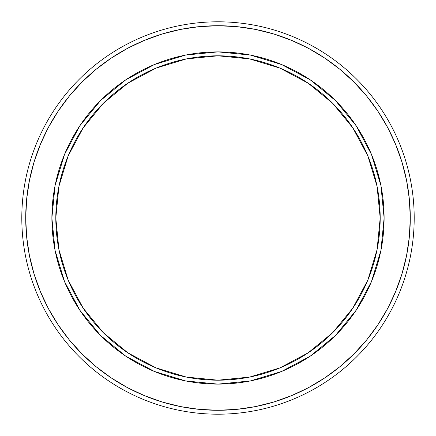 <?xml version="1.0" encoding="UTF-8"?>
<svg xmlns="http://www.w3.org/2000/svg" width="436" height="436" viewBox="0 0 436 436"><rect width="100%" height="100%" fill="white"/><g stroke="black" fill="none" stroke-linecap="round" stroke-linejoin="round"><path stroke-width="0.65" d="M51.884 218L55.808 218A162.192 162.192 0 0 1 218 55.808A162.192 162.192 0 0 1 380.192 218L384.116 218A166.116 166.116 0 0 0 218 51.884A166.116 166.116 0 0 0 51.884 218A166.116 166.116 0 0 1 218 51.884A166.116 166.116 0 0 1 384.116 218L380.192 218A162.192 162.192 0 0 1 218 380.192A162.192 162.192 0 0 1 55.808 218L51.884 218A166.116 166.116 0 0 0 218 384.116A166.116 166.116 0 0 0 384.116 218A166.116 166.116 0 0 1 218 384.116A166.116 166.116 0 0 1 51.884 218L55.078 250.406L64.528 281.569L79.848 310.241M414.2 218L410.276 218A192.276 192.276 0 0 1 218 410.276A192.276 192.276 0 0 1 25.724 218L21.8 218A196.2 196.2 0 0 0 218 414.2A196.2 196.2 0 0 0 414.2 218A196.2 196.2 0 0 1 218 414.2A196.2 196.2 0 0 1 21.8 218A196.2 196.2 0 0 1 218 21.8A196.2 196.2 0 0 1 414.2 218A196.2 196.2 0 0 0 218 21.8A196.2 196.2 0 0 0 21.8 218L25.724 218A192.276 192.276 0 0 1 218 25.724A192.276 192.276 0 0 1 410.276 218L414.2 218M34.003 273.813L40.363 291.58L34.003 273.813L29.419 255.512L26.651 236.846L25.724 218L26.651 199.154L29.419 180.488L34.003 162.187L40.363 144.42L48.429 127.361L58.059 111.284M273.813 401.997L291.58 395.637L273.813 401.997L255.512 406.581L236.846 409.35L218 410.276L199.154 409.35L180.488 406.581L162.187 401.997L144.42 395.637L127.361 387.571L111.175 377.87L96.024 366.632L82.039 353.961L69.368 339.976L58.13 324.825L48.429 308.639L40.363 291.58M387.555 308.672L377.941 324.716M401.997 162.187L395.637 144.42L401.997 162.187L406.581 180.488L409.35 199.154L410.276 218L409.35 236.846L406.581 255.512L401.997 273.813L395.637 291.58L387.571 308.639M308.672 48.445L324.716 58.059M162.187 34.003L144.42 40.363L162.187 34.003L180.488 29.419L199.154 26.651L218 25.724L236.846 26.651L255.512 29.419L273.813 34.003L291.58 40.363L308.639 48.429M58.13 111.175L69.368 96.024L82.039 82.039L96.024 69.368L111.175 58.13L127.361 48.429L144.42 40.363M324.825 58.13L339.976 69.368L353.961 82.039L366.632 96.024L377.87 111.175L387.571 127.361L395.637 144.42M377.87 324.825L366.632 339.976L353.961 353.961L339.976 366.632L324.825 377.87L308.639 387.571L291.58 395.637M384.116 218L380.922 185.594L371.472 154.431L356.152 125.759M356.119 125.71L335.464 100.536L310.334 79.908M310.29 79.881L281.569 64.528L250.406 55.078L218.055 51.884M218 51.884L185.594 55.078L154.431 64.528L125.759 79.848M125.71 79.881L100.536 100.536L79.908 125.666M79.881 125.71L64.528 154.431L55.078 185.594L51.884 217.946M79.881 310.29L100.536 335.464L125.666 356.092M125.71 356.119L154.431 371.472L185.594 380.922L217.946 384.116M218 384.116L250.406 380.922L281.569 371.472L310.241 356.152M310.29 356.119L335.464 335.464L356.092 310.334M356.119 310.29L371.472 281.569L380.922 250.406L384.116 218.055M55.808 218L58.925 186.357L68.152 155.93L83.14 127.89L103.316 103.316L127.89 83.14L155.93 68.152L186.357 58.925L218 55.808L249.643 58.925L280.07 68.152L308.11 83.14L332.684 103.316L352.86 127.89L367.848 155.93L377.075 186.357L380.192 218L377.075 249.643L367.848 280.07L352.86 308.11L332.684 332.684L308.11 352.86L280.07 367.848L249.643 377.075L218 380.192L186.357 377.075L155.93 367.848L127.89 352.86L103.316 332.684L83.14 308.11L68.152 280.07L58.925 249.643L55.808 218"/></g></svg>

